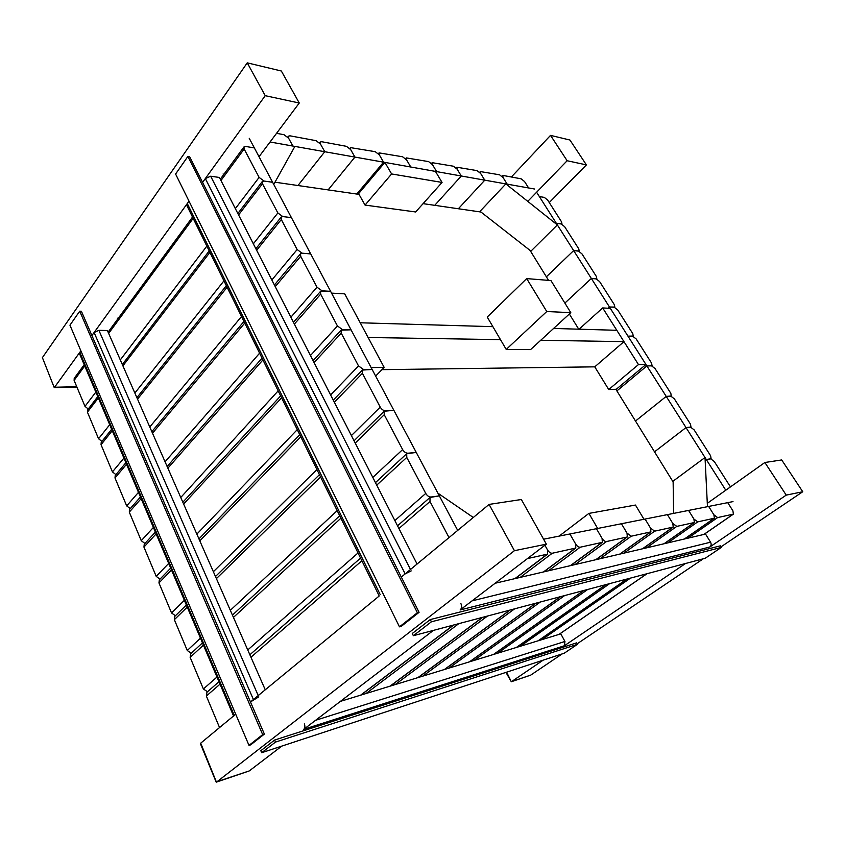 <?xml version="1.0" encoding="UTF-8"?>
<svg xmlns="http://www.w3.org/2000/svg" width="845" height="845" viewBox="0 0 845 845"><rect width="100%" height="100%" fill="white"/><g stroke="black" fill="none" stroke-linecap="round" stroke-linejoin="round"><path stroke-width="1.27" d="M76.927 387.126L54.26 387.644L42.398 357.615L247.247 62.847L281.343 71.001L299.267 103.016L259.024 156.716M54.26 387.644L42.398 357.615M299.267 103.016L265.224 95.675L202.568 182.393L205.335 178.559L210.669 176.214L219.415 177.461L417.081 564.027M379.014 595.545L186.893 205.631L187.284 203.539L189.005 201.163L91.904 335.549L94.101 332.518L98.897 330.342L107.378 330.501L265.235 689.742M233.547 715.979L79.504 353.654L80.867 350.833L54.566 387.242L76.768 386.735M265.224 95.675L247.247 62.847M249.233 138.295L273.748 184.411L294.894 146.407L270.062 141.992L292.898 146.058L288.589 138.189L284.015 134.714L276.558 133.32M297.958 185.52L324.765 151.72L320.466 144.041L316.062 140.671L289.951 135.813L288.388 136.182L288.589 138.189L292.898 146.058L354.942 157.085L350.675 149.597L346.418 146.322L321.67 141.717L320.244 142.044L320.466 144.041L324.765 151.72L297.958 185.52M328.135 189.893L354.942 157.085L383.577 162.177L379.331 154.857L375.222 151.677L350.432 147.611L350.675 149.597L354.942 157.085L328.135 189.893M356.791 194.044L383.577 162.177L410.776 167.014L406.551 159.863L402.579 156.769L379.067 152.882L379.331 154.857L383.577 162.177L356.791 194.044M436.009 172.338L436.643 171.609L432.46 164.627L428.605 161.606L406.276 157.899L406.551 159.863L410.776 167.014L461.286 175.992L457.124 169.158L453.395 166.212L432.165 162.673L432.46 164.627L436.643 171.609L436.009 172.338M434.742 205.335L461.286 175.992L484.776 180.165L480.647 173.478L477.034 170.616L456.807 167.225L457.124 169.158L461.286 175.992L434.742 205.335M458.36 208.757L484.776 180.165L507.19 184.147L503.102 177.608L499.596 174.809L480.319 171.567L480.647 173.478L484.776 180.165L458.36 208.757M567.143 160.74L550.528 135.38L569.942 140.027L586.398 164.891L567.143 160.74L527.766 201.363M550.528 135.38L511.373 176.996M586.398 164.891L549.261 202.557M505.944 672.398L511.309 681.746L506.62 672.176M530.121 675.303L511.552 681.619L543.177 660.156M764.873 462.5L781.699 459.944L802.75 491.748L786.241 495.117L764.873 462.5L707.297 503.324M786.241 495.117L709.821 547.011C711.289 545.754 711.532 544.148 710.56 542.194L705.533 534.061L495.149 583.251M685.548 563.488L561.46 647.735L564.375 645.76L564.956 641.461L560.795 633.856L340.398 701.371M802.75 491.748L720.965 546.873M703.304 558.777L577.167 643.805M562.189 653.893L530.776 675.081M248.599 771.136L216.13 781.995L200.561 744.075L200.719 743.156L235.702 714.183L234.255 715.388L79.789 352.333M216.436 782.132L200.719 743.156M249.011 771.041L216.669 782.005L514.436 550.687L489.086 504.412L401.322 577.072L405.167 573.892L411.198 570.893M489.086 504.412L521.354 499.511L546.356 544.159L460.155 609.953C461.792 608.368 462.046 606.245 460.916 603.615M433.379 630.402L303.777 729.319C305.024 728.063 305.214 726.246 304.327 723.859M281.776 746.114L249.328 770.883M379.225 595.978L250.469 701.963L258.781 696.84M546.356 544.159L514.436 550.687M233.664 716.243L234.255 715.388M539.342 196.547L556.316 223.281L561.936 223.84L561.545 221.834L547.687 200.096L544.328 197.403L539.342 196.547M546.377 276.801L573.649 250.574L579.184 250.997L578.783 248.884L564.64 226.682L561.26 223.988L556.316 223.281L591.352 278.47L596.813 278.744L596.401 276.526L581.941 253.849L578.55 251.155L573.649 250.574L546.377 276.801M564.872 303.08L591.352 278.47L609.456 306.988L614.822 307.094L614.399 304.77L599.623 281.596L596.211 278.903L591.352 278.47L564.872 303.08M608.062 308.235L609.456 306.988L627.951 336.13L633.232 336.078L632.789 333.638L617.695 309.946L614.262 307.253L609.456 306.988L608.062 308.235M616.882 390.918L646.869 365.927L652.055 365.716L651.59 363.139L636.158 338.929L632.715 336.236L627.951 336.13L666.219 396.4L671.289 396.02L670.824 393.316L655.044 368.547L651.579 365.864L646.869 365.927L616.882 390.918M635.493 421.032L666.219 396.4L686.013 427.581L690.978 427.021L690.492 424.179L674.352 398.851L670.867 396.168L666.219 396.4L635.493 421.032M654.516 451.832L686.013 427.581L706.262 459.479L711.12 458.74L710.603 455.751L694.094 429.83L690.597 427.158L686.013 427.581L654.516 451.832M727.735 502.648L708.659 506.44L713.898 514.816L717.616 517.584L733.418 514.119L732.9 510.813L727.735 502.648M708.659 506.44L688.59 510.422L693.903 519.041L697.748 521.861L714.395 518.217L713.898 514.816L708.659 506.44M688.59 510.422L667.423 514.626L672.821 523.488L676.792 526.382L694.358 522.527L693.903 519.041L688.59 510.422M667.423 514.626L645.084 519.052L650.555 528.178L654.664 531.156L673.222 527.079L672.821 523.488L667.423 514.626M645.084 519.052L621.455 523.742L627.011 533.153L631.278 536.195L650.914 531.875L650.555 528.178L645.084 519.052M621.455 523.742L596.443 528.706L602.084 538.413C603.499 540.578 604.967 541.624 606.499 541.539L627.328 536.955L627.011 533.153L621.455 523.742M596.443 528.706L569.91 533.977L575.625 543.99C577.072 546.229 578.603 547.296 580.219 547.211L602.337 542.332L602.084 538.413L596.443 528.706M527.46 558.587L547.634 554.098L547.507 549.915L544.909 545.268L547.507 549.915C548.975 552.229 550.57 553.338 552.292 553.232L575.815 548.035L575.625 543.99L569.91 533.977L543.588 539.205M473.295 517.489L437.911 493.184L457.705 530.396L439.347 495.878L430.01 497.451L429.999 501.486L449.022 537.578M218.982 681.725L206.951 692.224L206.349 696.048L219.552 727.556M439.347 495.878L416.258 452.445L406.741 453.68L406.762 457.42L425.743 493.417C427.221 495.835 428.975 497.029 431.003 497.018L439.347 495.878M202.462 642.876L190.664 653.798L190.146 657.378L203.391 688.981L207.479 691.759M416.258 452.445L393.865 410.321L384.19 411.24L384.243 414.715L402.632 449.593C404.079 451.948 405.822 453.152 407.86 453.216L416.258 452.445M186.365 605.009L174.799 616.343L174.355 619.681L187.263 650.481L191.245 653.269M393.865 410.321L372.138 369.466L362.325 370.078L362.41 373.3L380.239 407.132C381.644 409.413 383.366 410.628 385.415 410.754L393.865 410.321M170.679 568.104L159.335 579.818L158.955 582.934L171.546 612.963L175.411 615.741M372.138 369.466L351.055 329.814L341.116 330.141L341.222 333.131L358.523 365.938L363.656 369.571L372.138 369.466M155.374 532.107L144.263 544.18L143.946 547.085L156.219 576.374L159.98 579.152M351.055 329.814L330.596 291.324L320.54 291.356L320.656 294.134L337.451 325.98L342.542 329.624L351.055 329.814M140.439 496.987L129.56 509.398L129.296 512.123L141.263 540.694L144.928 543.462M330.596 291.324L310.717 253.933L302.14 253.183L300.566 253.69L300.693 256.278L317.002 287.205L322.051 290.838L330.596 291.324M125.873 462.711L115.216 475.46L115.004 477.995L126.687 505.88L130.236 508.627M310.717 253.933L291.398 217.598L282.811 216.595L281.163 217.091L281.3 219.499L297.144 249.539L302.14 253.183L310.717 253.933M111.646 429.271L101.22 442.315L101.041 444.692L112.448 471.911L115.913 474.636M588.912 513.401L635.461 505.056L643.985 519.274L597.668 528.463L588.912 513.401L559.115 536.121M442.062 182.435L391.615 173.954L365.051 205.092L415.645 211.968L442.062 182.435L435.439 171.398L384.897 162.409L358.607 193.653L365.051 205.092M384.897 162.409L391.615 173.954M381.961 369.656L594.764 366.846L608.727 389.534L638.471 364.575L602.675 307.939L579.068 329.201M492.888 326.666L360.224 322.779L368.124 337.493L500.483 339.637M540.716 340.281L623.969 341.633L594.764 366.846M553.602 328.451L616.808 330.3L623.969 341.633M530.068 250.426L548.585 280.382M569.35 313.991L578.74 329.191M615.857 389.249L673.138 481.956M274.984 182.193L359.009 194.371M423.091 203.645L480.963 212.032M117.751 318.977L117.402 318.185M223.101 173.943L223.534 174.788M505.849 183.914L480.044 211.313L530.956 251.113L557.362 224.928L505.849 183.914L534.568 189.016M536.607 192.237L557.362 224.928M733.006 501.603L707.466 506.673L705.015 457.515L673.116 481.122L673.645 513.39M705.015 457.515L725.781 490.216L706.262 459.479L710.782 458.867L714.3 461.539L730.46 486.9M526.688 278.596L487.238 317.033L506.229 349.439L546.768 311.52L570.797 312.661L550.951 280.572L526.688 278.596L546.768 311.52M506.229 349.439L530.586 349.587L570.797 312.661M507.19 184.147L528.611 187.96L524.565 181.548L521.154 178.823L503.567 175.549L502.754 175.718L503.102 177.608L507.19 184.147M291.398 217.598L272.618 182.277L264.02 181.041L262.299 181.517L262.457 183.756L277.857 212.951L282.811 216.595L291.398 217.598M97.766 396.611L87.563 409.941L87.426 412.17L98.559 438.745L101.918 441.439M272.618 182.277L254.356 147.928L245.747 146.46L243.973 146.924L244.142 149.005L259.109 177.397L264.02 181.041L272.618 182.277M84.204 364.713L74.223 378.317L74.117 380.398L84.986 406.361L88.26 409.033M577.452 644.323L576.639 642.855L274.604 740.051L260.83 750.709L261.696 752.715L564.217 653.227L577.452 644.323L275.491 742.079L261.696 752.715M274.604 740.051L275.491 742.079M249 745.385L250.69 744.846L264.369 734.073L81.395 311.245L79.715 311.192L69.945 325.177L249 745.385L262.679 734.611L79.715 311.192M264.369 734.073L262.679 734.611M721.313 547.423L720.341 545.849L430.274 619.565L412.265 633.496L413.363 635.704L705.184 558.281L721.313 547.423L431.404 621.793L413.363 635.704M430.274 619.565L431.404 621.793M399.484 626.832L401.174 626.409L419.078 612.319L189.629 156.695L187.886 156.431L175.591 174.028L399.484 626.832L417.388 612.731L187.886 156.431M419.078 612.319L417.388 612.731M608.727 389.534L616.322 389.239L645.96 364.491L610.322 308.362L602.675 307.939M645.96 364.491L638.471 364.575M384.169 367.406L344.707 293.849L331.557 293.13L371.124 367.554L384.169 367.406L375.645 376.067M709.821 547.011L460.155 609.953M710.56 542.194L472.059 600.869M564.375 645.76L303.777 729.319M564.956 641.461L315.618 720.289M405.167 573.892L205.335 178.559M380.187 594.574L187.284 203.539M410.48 569.488L210.669 176.214M253.415 699.533L94.101 332.518M258.211 695.551L98.897 330.342M558.957 634.426L646.89 573.744M703.822 534.462L733.154 514.225M541.962 639.623L630.539 578.086M687.988 538.17L717.616 517.584M538.128 640.806L626.832 579.068M684.397 539.004L714.099 518.334M520.351 646.245L609.668 583.62M667.74 542.902L697.748 521.861M516.327 647.481L605.77 584.655M663.969 543.779L694.03 522.664M497.705 653.185L587.729 589.44M646.425 547.887L676.792 526.382M493.491 654.474L583.631 590.528M642.443 548.817L672.873 527.227M473.95 660.463L564.64 595.567M623.937 553.137L654.664 531.156M469.524 661.815L560.33 596.718M619.734 554.119L650.534 532.044M449.001 668.099L540.314 602.02M600.193 558.693L631.278 536.195M444.354 669.525L535.772 603.235M595.746 559.728L626.895 537.145M422.775 676.137L514.637 608.833M575.065 564.566L606.499 541.539M417.884 677.637L509.841 610.111M570.364 565.664L601.862 542.543M395.164 684.598L487.512 616.037M548.458 570.787L580.219 547.211M390.01 686.172L482.442 617.378M543.472 571.949L575.297 548.268M366.065 693.513L458.793 623.652M520.214 577.388L552.292 553.232M206.349 696.048L220.017 684.165M250.954 657.241L361.871 560.753M398.924 528.516L429.999 501.486M203.391 688.981L216.985 677.025M247.754 649.953L358.037 552.957M394.858 520.573L425.743 493.417M190.146 657.378L203.423 645.126M233.452 617.399L340.915 518.207M376.743 485.136L406.762 457.42M187.263 650.481L200.466 638.165M230.336 610.312L337.187 510.644M372.803 477.425L402.632 449.593M174.355 619.681L187.252 607.09M216.404 578.614L320.561 476.907M355.227 443.055L384.243 414.715M171.546 612.963L184.368 600.309M213.373 571.706L316.938 469.556M351.404 435.576L380.239 407.132M158.955 582.934L171.493 570.016M199.811 540.842L300.788 436.791M334.345 402.22L362.41 373.3M156.219 576.374L168.683 563.414M196.853 534.114L297.271 429.651M330.627 394.953L358.523 365.938M143.946 547.085L156.124 533.882M183.64 504.042L281.586 397.805M314.065 362.568L341.222 333.131M141.263 540.694L153.389 527.438M180.756 497.483L278.163 390.865M310.464 355.523L337.451 325.98M129.296 512.123L141.136 498.634M167.88 468.172L262.911 359.917M294.377 324.068L320.656 294.134M126.687 505.88L138.464 492.35M165.071 461.782L259.595 353.168M290.881 317.224L317.002 287.205M115.004 477.995L126.518 464.243M152.512 433.21L244.754 323.065M275.248 286.656L300.693 256.278M112.448 471.911L123.909 458.117M149.776 426.978L241.522 316.505M271.847 280.001L297.144 249.539M101.041 444.692L112.258 430.686M137.534 399.115L227.094 287.216M256.658 250.289L281.3 219.499M360.625 695.171L453.427 625.078M514.911 578.624L547.042 554.362M98.559 438.745L109.713 424.708M134.862 393.031L223.946 280.836M253.342 243.814L277.857 212.951M87.426 412.17L98.326 397.932M122.916 365.853L209.909 252.338M238.575 214.926L262.457 183.756M84.986 406.361L95.844 392.091M120.307 359.917L206.845 246.117M235.354 208.63L259.109 177.397M74.117 380.398L84.732 365.959M108.656 333.395L193.167 218.369M220.978 180.524L244.142 149.005M287.754 137.027L288.388 136.182M319.6 142.868L320.244 142.044M349.788 148.403L350.432 147.611M378.423 153.663L379.067 152.882M405.632 158.659L406.276 157.899M431.51 163.412L432.165 162.673M456.173 167.944L456.807 167.225M530.48 675.218L511.309 681.746M559.115 634.373L647.048 573.702M703.98 534.431L733.418 514.119M538.307 640.742L627.011 579.026M684.566 538.962L714.395 518.217M516.527 647.418L605.96 584.603M664.149 543.736L694.358 522.527M493.702 654.41L583.842 590.475M642.644 548.764L673.222 527.079M469.757 661.741L560.562 596.654M619.955 554.077L650.914 531.875M444.607 669.451L536.015 603.161M595.989 559.675L627.328 536.955M418.169 677.553L510.116 610.037M570.639 565.601L602.337 542.332M390.327 686.077L482.748 617.304M543.768 571.885L575.815 548.035M249.866 654.759L360.561 558.091M397.541 525.801L430.01 497.451M232.438 615.107L339.711 515.767M375.465 482.643L406.741 453.68M215.475 576.501L319.452 474.658M354.055 440.763L384.19 411.24M198.945 538.888L299.774 434.721M333.268 400.107L362.325 370.078M182.837 502.236L280.646 395.893M313.072 360.625L341.116 330.141M167.141 466.503L262.045 358.143M293.468 322.272L320.54 291.356M151.825 431.658L243.951 321.427M274.403 284.997L300.566 253.69M136.89 397.668L226.344 285.695M255.866 248.747L281.163 217.091M479.685 172.264L480.319 171.567M502.12 176.394L502.754 175.718M360.973 695.065L453.765 624.994M515.249 578.55L547.634 554.098M122.324 364.501L209.211 250.923M237.836 213.5L262.299 181.517M108.097 332.138L192.523 217.059M220.302 179.193L243.973 146.924"/></g></svg>
